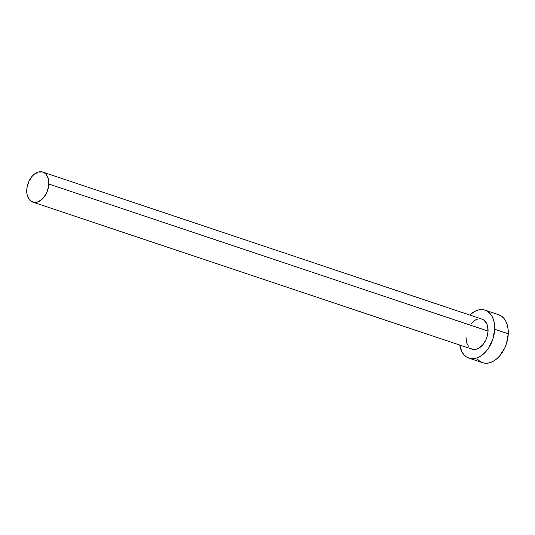 <?xml version="1.0" encoding="UTF-8"?>
<svg xmlns="http://www.w3.org/2000/svg" width="535" height="535" viewBox="0 0 535 535"><rect width="100%" height="100%" fill="white"/><g stroke="black" fill="none" stroke-linecap="round" stroke-linejoin="round"><path stroke-width="0.8" d="M32.762 202.09L471.99 349.148A15.816 10.379 -71.5 0 0 488.047 331.078L48.812 184.027A15.816 10.379 108.5 0 1 32.762 202.09A15.816 10.379 108.5 0 1 26.75 190.159A15.816 10.379 108.5 0 1 42.807 172.089A15.816 10.379 108.5 0 1 48.812 184.027L488.047 331.078L486.977 337.077L485.854 339.959L482.644 344.955L478.578 348.305L476.411 349.194L472.238 349.221L470.385 348.359M468.981 358.149L482.563 362.697A25.312 16.605 -71.5 0 0 508.25 333.793L494.668 329.246A25.312 16.605 108.5 0 1 468.981 358.149A25.312 16.605 108.5 0 1 459.705 345.028L461.805 351.602L463.852 354.638L466.406 356.892L469.369 358.269L472.626 358.717L476.05 358.223L479.507 356.805L482.878 354.511L486.014 351.441L488.809 347.703L492.949 338.829L494.668 329.246L508.25 333.793A25.312 16.605 -71.5 0 0 498.633 314.694L485.051 310.146A25.312 16.605 108.5 0 1 494.668 329.246L494.514 324.638L493.691 320.405L492.227 316.693L490.18 313.65L487.626 311.403L484.663 310.026L481.406 309.578L477.982 310.066L474.518 311.49L469.743 315.028M469.743 315.035A25.312 16.605 108.5 0 1 485.051 310.146M471.388 323.334L475.454 319.983L477.621 319.101M481.794 319.067L483.647 319.93L486.522 323.24L487.438 325.554L488.047 331.078A15.816 10.379 -71.5 0 0 482.035 319.148L42.807 172.089M468.787 346.954L466.594 342.734L465.985 337.21M477.434 359.186L479.989 361.439L482.951 362.817L486.208 363.265L489.632 362.77L493.096 361.352L496.46 359.065L499.603 355.989L504.739 347.991L506.538 343.376L508.25 333.793L508.096 329.185L507.274 324.952L505.816 321.241L503.763 318.205L501.208 315.951L498.245 314.573M48.812 184.027L48.203 178.503L46.01 174.283L44.412 172.879L42.559 172.016L38.386 172.043L34.12 174.363L32.153 176.282L28.944 181.278L27.078 187.163L26.844 193.035L27.359 195.683L29.552 199.896L31.15 201.307L35.036 202.451L37.176 202.143L41.442 199.822L43.409 197.903L46.619 192.901L48.484 187.023L48.812 184.027"/></g></svg>
